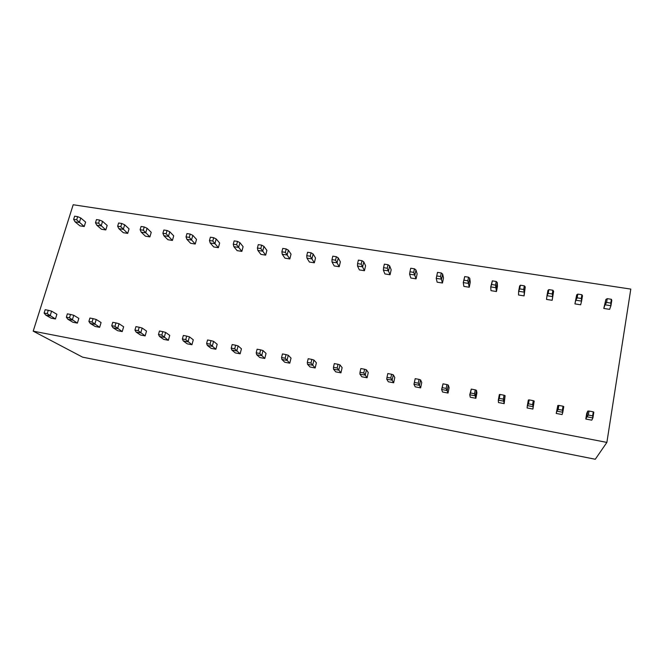 <?xml version="1.0" encoding="UTF-8"?>
<svg xmlns="http://www.w3.org/2000/svg" width="664" height="664" viewBox="0 0 664 664"><rect width="100%" height="100%" fill="white"/><g stroke="black" fill="none" stroke-linecap="round" stroke-linejoin="round"><path stroke-width="1" d="M606.879 442.415L630.8 289.097L73.189 204.744L33.2 331.153L82.593 357.157L595.284 459.256L606.879 442.415L33.2 331.153M585.806 419.034L591.782 420.163L592.894 417.93L586.835 416.793L585.806 419.034L586.719 413.398L587.764 411.091L586.835 416.793L588.362 415.066L589.018 411.049L587.764 411.091M603.784 308.445L609.61 309.358L610.93 305.722L605.02 304.801L603.784 308.445L605.9 299.431L605.02 304.801L606.622 302.435L607.236 298.659L605.9 299.431M556.224 413.448L562.101 414.56L562.798 412.278L556.839 411.157L556.224 413.448L557.81 405.505L556.839 411.157L558.175 409.406L558.856 405.43L557.81 405.505M574.924 303.888L580.66 304.793L581.581 301.124L575.771 300.219L574.924 303.888L576.676 294.891L575.771 300.219L577.174 297.846L577.813 294.102L576.676 294.891M532.901 409.049L534.196 401.106L533.2 406.708L527.341 405.613L527.116 407.962L532.901 409.049L533.2 406.708L532.603 404.617L528.478 403.837L527.341 405.613L528.336 400.01L529.175 399.894L528.478 403.837M552.158 300.302L553.635 291.322L552.697 296.601L546.978 295.712L546.505 299.414L552.158 300.302L552.697 296.601L552.232 293.961L548.198 293.33L546.978 295.712L547.924 290.434L548.862 289.62L548.198 293.33M504.159 403.629L505.105 395.686L504.076 401.239L498.307 400.151L498.473 402.558L504.159 403.629L503.32 399.122L499.262 398.367L498.307 400.151L499.345 394.607L499.984 394.457L499.262 398.367M524.095 295.878L525.241 286.914L524.269 292.152L518.634 291.272L518.534 294.999L524.095 295.878L524.269 292.152L523.647 289.504L519.68 288.882L518.634 291.272L519.613 286.043L520.369 285.205L519.68 288.882M475.88 398.292L476.926 392.864L476.478 390.349L475.424 395.852L469.747 394.781L470.278 397.238L475.88 398.292L474.511 393.727L470.51 392.972L469.747 394.781L471.266 389.104L470.51 392.972M496.464 291.521L497.452 286.392L497.286 282.582L496.282 287.769L490.737 286.898L490.986 290.658L496.464 291.521L495.51 285.113L491.609 284.507L490.737 286.898L492.314 280.864L491.609 284.507M448.042 393.046L449.121 387.66L448.316 385.095L447.221 390.548L441.635 389.494L442.531 392.001L448.042 393.046L446.158 388.407L442.224 387.668L441.635 389.494L443.004 383.842L442.224 387.668M469.257 287.23L470.27 282.15L469.755 278.307L468.726 283.453L463.264 282.598L463.862 286.383L469.257 287.23L467.813 280.797L463.97 280.2L463.264 282.598L464.7 276.589L463.97 280.2M420.636 387.876L421.748 382.539L420.586 379.933L419.465 385.327L413.962 384.298L415.207 386.846L420.636 387.876L418.262 383.178L414.386 382.456L413.962 384.298L415.183 378.663L414.386 382.456M442.456 283.005L443.51 277.967L442.656 274.107L441.593 279.204L436.215 278.365L437.144 282.175L442.456 283.005L440.539 276.548L436.754 275.958L436.215 278.365L437.51 272.373L436.754 275.958M393.661 382.779L394.798 377.501L393.296 374.845L392.142 380.19L386.73 379.177L388.315 381.775L393.661 382.779L390.797 378.032L386.987 377.318L386.73 379.177M416.062 278.847L417.141 273.85L415.963 269.966L414.875 275.021L409.58 274.19L410.833 278.025L416.062 278.847L413.689 272.364L409.962 271.784L409.58 274.19M367.092 377.766L368.263 372.529L366.428 369.831L365.241 375.135L359.913 374.131L361.83 376.778L367.092 377.766L363.764 372.969L360.012 372.263L359.913 374.131M390.067 274.747L391.171 269.8L389.677 265.891L388.556 270.895L383.344 270.082L384.912 273.933L390.067 274.747L387.236 268.239L383.568 267.667L383.344 270.082M340.931 372.836L342.126 367.64L339.976 364.901L338.764 370.155L333.519 369.167L335.743 371.857L340.931 372.836L337.154 367.972L333.461 367.283L333.519 369.167M364.445 270.713L365.582 265.799L363.781 261.873L362.635 266.837L357.498 266.032L359.373 269.908L364.445 270.713L361.191 264.181L357.572 263.616L357.498 266.032M315.159 367.972L316.388 362.826L313.923 360.046L312.686 365.258L307.515 364.287L310.055 367.009L315.159 367.972L310.943 363.067L307.308 362.386L307.515 364.287M339.204 266.729L340.366 261.865L338.267 257.914L337.096 262.836L332.033 262.048L334.208 265.94L339.204 266.729L335.536 260.18L331.967 259.624L332.033 262.048M289.778 363.183L291.031 358.087L288.267 355.265L287.006 360.428L281.918 359.473L284.748 362.237L289.778 363.183L285.138 358.228L281.561 357.556L281.918 359.473M314.338 262.811L315.516 257.981L313.134 254.022L311.939 258.902L306.951 258.122L309.407 262.031L314.338 262.811L310.254 256.238L306.743 255.69L306.951 258.122M264.778 358.469L266.048 353.414L263.002 350.559L261.707 355.672L256.694 354.725L259.823 357.531L264.778 358.469L259.732 353.464L256.204 352.8L256.694 354.725M289.828 258.943L291.031 254.154L288.367 250.179L287.147 255.017L282.233 254.246L284.964 258.18L289.828 258.943L285.346 252.353L281.893 251.814L282.233 254.246M240.144 353.821L241.439 348.808L238.11 345.919L236.791 350.99L231.852 350.061L235.263 352.899L240.144 353.821L234.699 348.774L231.221 348.119L231.852 350.061M265.666 255.134L266.895 250.386L263.965 246.394L262.712 251.191L257.873 250.436L260.877 254.378L265.666 255.134L260.803 248.527L257.4 247.996L257.873 250.436M215.866 349.239L217.186 344.267L213.584 341.346L212.248 346.376L207.384 345.454L211.061 348.334L215.866 349.239L210.04 344.151L206.612 343.504L207.384 345.454M241.854 251.382L243.107 246.676L239.903 242.659L238.633 247.423L233.861 246.676L237.131 250.635L241.854 251.382L236.616 244.759L233.263 244.236L233.861 246.676M191.946 344.724L193.29 339.802L189.423 336.839L188.061 341.827L183.264 340.922L187.207 343.836L191.946 344.724L185.746 339.594L182.368 338.964L183.264 340.922M218.373 247.68L219.651 243.007L216.198 238.982L214.904 243.705L210.197 242.966L213.717 246.95L218.373 247.68L212.787 241.04L209.475 240.526L210.197 242.966M168.374 340.283L169.735 335.395L165.61 332.407L164.232 337.345L159.501 336.457L163.701 339.395L168.374 340.283L161.808 335.113L158.48 334.49L159.501 336.457M195.233 244.037L196.519 239.397L192.826 235.355L191.506 240.044L186.866 239.314L190.643 243.306L195.233 244.037L189.29 237.38L186.028 236.874L186.866 239.314M145.142 335.893L146.52 331.054L142.146 328.033L140.743 332.93L136.087 332.058L140.536 335.029L145.142 335.893L138.22 330.689L134.941 330.074L136.087 332.058M172.408 240.434L173.719 235.836L169.776 231.786L168.448 236.425L163.867 235.712L167.884 239.721L172.408 240.434L166.124 233.769L162.904 233.263L163.867 235.712M122.234 331.577L123.637 326.771L119.022 323.725L117.594 328.58L113.004 327.717L117.694 330.722L122.234 331.577L114.972 326.331L111.743 325.725L113.004 327.717M149.898 236.89L151.234 232.325L147.059 228.258L145.707 232.865L141.191 232.159L145.433 236.185L149.898 236.89L143.291 230.209L140.121 229.711L141.191 232.159M99.65 327.319L101.077 322.546L96.222 319.475L94.778 324.289L90.254 323.443L95.176 326.472L99.65 327.319L92.064 322.032L88.885 321.442L90.254 323.443M127.704 233.388L129.057 228.864L124.658 224.781L123.28 229.354L118.831 228.657L123.305 232.691L127.704 233.388L120.773 226.698L117.644 226.208L118.831 228.657M77.389 323.111L78.833 318.388L73.754 315.284L72.285 320.065L67.828 319.226L72.974 322.281L77.389 323.111L69.479 317.799L66.342 317.218L67.828 319.226M105.808 229.935L107.178 225.445L102.563 221.353L101.169 225.893L96.786 225.204L101.468 229.254L105.808 229.935L98.571 223.237L95.483 222.755L96.786 225.204M55.436 318.969L56.896 314.288L51.593 311.15L50.115 315.89L45.716 315.068L51.078 318.147L55.436 318.969L47.21 313.632L44.123 313.051L45.716 315.068M84.22 226.532L85.606 222.075L80.767 217.975L79.356 222.482L75.032 221.801L79.937 225.86L84.22 226.532L76.675 219.826L73.638 219.352L75.032 221.801M589.018 411.049L593.284 411.838L592.637 415.863L588.362 415.066M593.284 411.838L593.815 412.219L592.894 417.93L592.637 415.863M607.236 298.659L611.386 299.298L610.78 303.083L606.622 302.435M611.386 299.298L611.793 300.344L610.93 305.722L610.78 303.083M558.856 405.43L563.047 406.21L562.366 410.194L558.175 409.406M563.047 406.21L563.761 406.617L562.798 412.278L562.366 410.194M577.813 294.102L581.905 294.733L581.274 298.485L577.174 297.846M581.905 294.733L582.486 295.795L581.581 301.124L581.274 298.485M529.175 399.894L533.3 400.666L532.603 404.617M533.3 400.666L534.196 401.106M548.862 289.62L552.888 290.243L552.232 293.961M552.888 290.243L553.635 291.322M499.984 394.457L504.042 395.213L503.32 399.122M504.042 395.213L505.105 395.686M520.369 285.205L524.328 285.819L523.647 289.504M524.328 285.819L525.241 286.914M471.266 389.104L475.258 389.851L474.511 393.727M475.258 389.851L476.478 390.349M492.314 280.864L496.216 281.47L495.51 285.113M496.216 281.47L497.286 282.582M443.004 383.842L446.93 384.572L446.158 388.407M446.93 384.572L448.316 385.095M464.7 276.589L468.543 277.178L467.813 280.797M468.543 277.178L469.755 278.307M415.183 378.663L419.05 379.376L418.262 383.178M419.05 379.376L420.586 379.933M437.51 272.373L441.294 272.962L440.539 276.548M441.294 272.962L442.656 274.107M386.987 377.318L387.809 373.558L391.611 374.264L390.797 378.032M391.611 374.264L393.296 374.845M409.962 271.784L410.734 268.231L414.461 268.804L413.689 272.364M414.461 268.804L415.963 269.966M360.012 372.263L360.851 368.537L364.602 369.234L363.764 372.969M364.602 369.234L366.428 369.831M383.568 267.667L384.365 264.147L388.033 264.712L387.236 268.239M388.033 264.712L389.677 265.891M333.461 367.283L334.316 363.59L338.009 364.279L337.154 367.972M338.009 364.279L339.976 364.901M357.572 263.616L358.386 260.122L362.004 260.686L361.191 264.181M362.004 260.686L363.781 261.873M307.308 362.386L308.187 358.726L311.823 359.398L310.943 363.067M311.823 359.398L313.923 360.046M331.967 259.624L332.797 256.163L336.357 256.711L335.536 260.18M336.357 256.711L338.267 257.914M281.561 357.556L282.457 353.929L286.035 354.601L285.138 358.228M286.035 354.601L288.267 355.265M306.743 255.69L307.59 252.262L311.101 252.801L310.254 256.238M311.101 252.801L313.134 254.022M256.204 352.8L257.117 349.206L260.637 349.862L259.732 353.464M260.637 349.862L263.002 350.559M281.893 251.814L282.756 248.411L286.209 248.95L285.346 252.353M286.209 248.95L288.367 250.179M231.221 348.119L232.151 344.558L235.629 345.205L234.699 348.774M235.629 345.205L238.11 345.919M257.4 247.996L258.279 244.626L261.682 245.149L260.803 248.527M261.682 245.149L263.965 246.394M206.612 343.504L207.558 339.976L210.986 340.615L210.04 344.151M210.986 340.615L213.584 341.346M233.263 244.236L234.16 240.891L237.513 241.406L236.616 244.759M237.513 241.406L239.903 242.659M182.368 338.964L183.339 335.461L186.708 336.092L185.746 339.594M186.708 336.092L189.423 336.839M209.475 240.526L210.388 237.206L213.692 237.72L212.787 241.04M213.692 237.72L216.198 238.982M158.48 334.49L159.46 331.012L162.788 331.635L161.808 335.113M162.788 331.635L165.61 332.407M186.028 236.874L186.949 233.579L190.211 234.085L189.29 237.38M190.211 234.085L192.826 235.355M134.941 330.074L135.937 326.63L139.216 327.244L138.22 330.689M139.216 327.244L142.146 328.033M162.904 233.263L163.85 230.001L167.062 230.499L166.124 233.769M167.062 230.499L169.776 231.786M111.743 325.725L112.755 322.314L115.984 322.911L114.972 326.331M115.984 322.911L119.022 323.725M140.121 229.711L141.075 226.474L144.246 226.963L143.291 230.209M144.246 226.963L147.059 228.258M88.885 321.442L89.906 318.056L93.085 318.645L92.064 322.032M93.085 318.645L96.222 319.475M117.644 226.208L118.615 222.996L121.744 223.486L120.773 226.698M121.744 223.486L124.658 224.781M66.342 317.218L67.379 313.856L70.508 314.445L69.479 317.799M70.508 314.445L73.754 315.284M95.483 222.755L96.471 219.568L99.55 220.05L98.571 223.237M99.55 220.05L102.563 221.353M44.123 313.051L45.169 309.723L48.264 310.296L47.21 313.632M48.264 310.296L51.593 311.15M73.638 219.352L74.634 216.19L77.671 216.655L76.675 219.826M77.671 216.655L80.767 217.975"/></g></svg>
